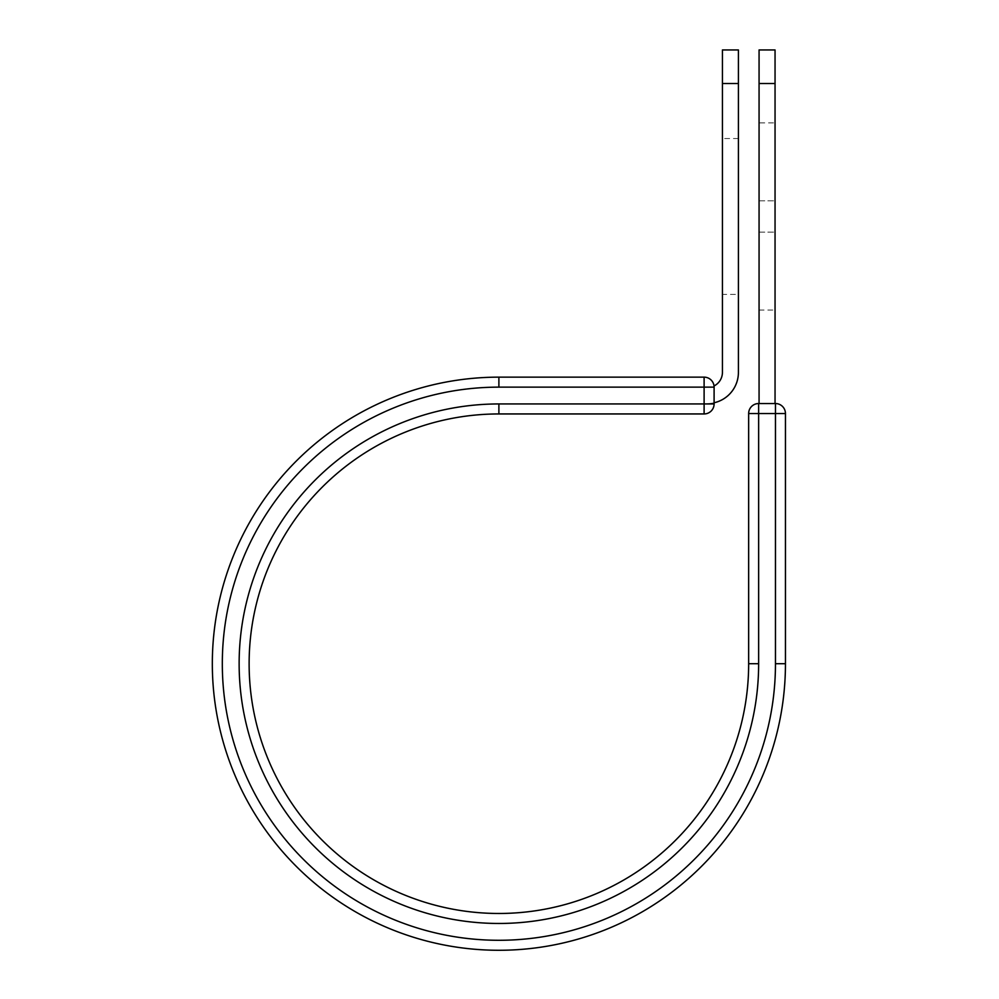 <?xml version="1.0" encoding="UTF-8"?>
<svg xmlns="http://www.w3.org/2000/svg" width="999" height="999" viewBox="0 0 999 999"><rect width="100%" height="100%" fill="white"/><g stroke="black" fill="none" stroke-linecap="round" stroke-linejoin="round"><path stroke-width="0.75" stroke-dasharray="5 3.75" d="M775.049 122.877L775.049 310.04L775.049 122.877L759.065 122.877L759.065 310.04L759.065 122.877M738.411 294.393L738.411 138.536L738.411 294.393L722.427 294.393L722.427 138.536L722.427 294.393M738.411 138.536L722.427 138.536M738.411 49.95L738.411 372.365A31.169 31.169 0 0 1 714.098 402.772L714.098 387.137A9.99 9.99 0 0 0 714.035 385.951A9.99 9.99 0 0 1 714.098 387.137A9.99 9.99 0 0 0 704.108 377.147L704.108 413.948A9.99 9.99 0 0 0 714.098 403.946L714.098 387.137L498.888 387.137L498.888 377.147L704.108 377.147M722.427 49.95L722.427 372.365A15.185 15.185 0 0 1 714.035 385.951M738.411 83.516L722.427 83.516M714.098 402.772L714.098 403.534L707.242 403.534L714.098 403.534L714.098 402.772A31.169 31.169 0 0 1 707.242 403.534A31.169 31.169 0 0 0 714.098 402.772L714.098 387.137M498.888 387.137A276.573 276.573 0 0 0 222.315 663.711A276.573 276.573 0 0 0 498.888 940.284A276.573 276.573 0 0 0 775.461 663.711L785.451 663.711L785.451 413.524A9.99 9.99 0 0 0 775.461 403.534L758.641 403.534A9.99 9.99 0 0 0 748.651 413.524L748.651 663.711A249.762 249.762 0 0 1 498.888 913.473A249.762 249.762 0 0 1 249.126 663.711A249.762 249.762 0 0 1 498.888 413.948L704.108 413.948M785.451 663.711A286.563 286.563 0 0 1 498.888 950.274A286.563 286.563 0 0 1 212.325 663.711A286.563 286.563 0 0 1 498.888 377.147M759.065 403.534L775.049 403.534L759.065 403.534L759.065 83.516L775.049 83.516L775.049 49.95M759.065 49.95L759.065 83.516M775.049 403.534L775.049 83.516M759.065 200.811L775.049 200.811L759.065 200.811M498.888 403.946A259.752 259.752 0 0 0 239.136 663.711A259.752 259.752 0 0 0 498.888 923.463A259.752 259.752 0 0 0 758.641 663.711L748.651 663.711A249.762 249.762 0 0 1 498.888 913.473A249.762 249.762 0 0 1 249.126 663.711A249.762 249.762 0 0 1 498.888 413.948L498.888 403.946L714.098 403.946M748.651 413.524L785.451 413.524M758.641 663.711L758.641 403.534M775.461 663.711L775.461 403.534M759.065 232.118L775.049 232.118L759.065 232.118M759.065 310.04L775.049 310.04"/><path stroke-width="1.5" d="M738.411 83.516L722.427 83.516L722.427 49.95L738.411 49.95L738.411 372.365A31.169 31.169 0 0 1 714.098 402.772M722.427 83.516L722.427 372.365A15.185 15.185 0 0 1 714.035 385.951M714.098 387.137L714.098 403.946A9.99 9.99 0 0 1 704.108 413.948L704.108 377.147L498.888 377.147L498.888 387.137L714.098 387.137A9.99 9.99 0 0 0 704.108 377.147A9.99 9.99 0 0 1 714.098 387.137M498.888 413.948L704.108 413.948A9.99 9.99 0 0 0 714.098 403.946L498.888 403.946L498.888 413.948A249.762 249.762 0 0 0 249.126 663.711A249.762 249.762 0 0 0 498.888 913.473A249.762 249.762 0 0 0 748.651 663.711L748.651 413.524A9.99 9.99 0 0 1 758.641 403.534L775.461 403.534L775.461 413.524L748.651 413.524A9.99 9.99 0 0 1 758.641 403.534L758.641 663.711L748.651 663.711M775.461 663.711L785.451 663.711A286.563 286.563 0 0 1 498.888 950.274A286.563 286.563 0 0 1 212.325 663.711A286.563 286.563 0 0 1 498.888 377.147A286.563 286.563 0 0 0 212.325 663.711A286.563 286.563 0 0 0 498.888 950.274A286.563 286.563 0 0 0 785.451 663.711L785.451 413.524A9.99 9.99 0 0 0 775.461 403.534A9.99 9.99 0 0 1 785.451 413.524L775.461 413.524L775.461 663.711A276.573 276.573 0 0 1 498.888 940.284A276.573 276.573 0 0 1 222.315 663.711A276.573 276.573 0 0 1 498.888 387.137M775.049 83.516L759.065 83.516L759.065 49.95L775.049 49.95L775.049 403.534M759.065 403.534L759.065 83.516M758.641 663.711A259.752 259.752 0 0 1 498.888 923.463A259.752 259.752 0 0 1 239.136 663.711A259.752 259.752 0 0 1 498.888 403.946"/></g></svg>
